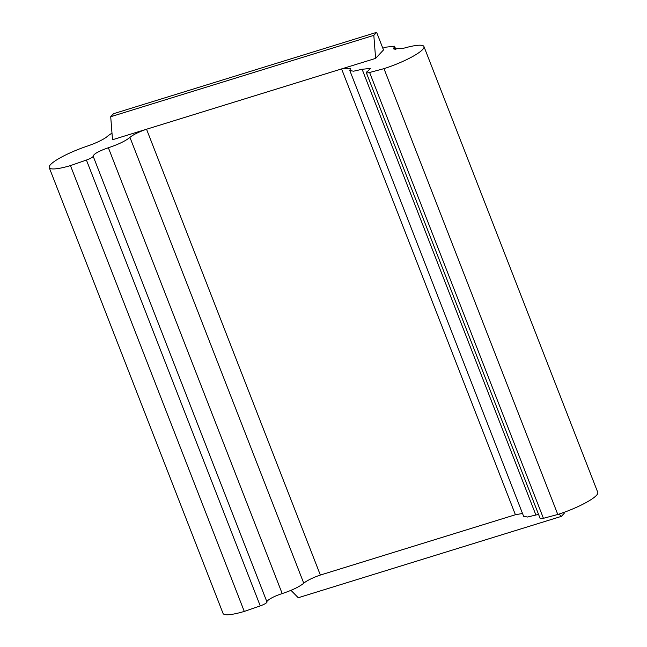 <?xml version="1.0" encoding="UTF-8"?>
<svg xmlns="http://www.w3.org/2000/svg" width="647" height="647" viewBox="0 0 647 647"><rect width="100%" height="100%" fill="white"/><g stroke="black" fill="none" stroke-linecap="round" stroke-linejoin="round"><path stroke-width="0.97" d="M559.089 514.058L561.37 516.379L564.176 513.37L563.804 512.432M290.988 590.331L298.251 597.739L561.37 516.379M111.988 133.08L108.114 135.724A19.224 3.575 158.7 0 1 88.922 145.535L85 146.909A34.364 6.397 -21.3 0 0 49.221 167.597A34.364 6.397 -21.3 0 0 70.458 165.6L86.423 160.052A6.405 1.189 -21.3 0 0 93.144 156.153C93.904 153.808 98.983 151.01 108.373 147.751C118.255 144.467 125.445 141.022 129.942 137.399L303.767 583.23A16.021 2.984 -21.3 0 1 320.354 575.054L515.408 514.737L522.517 513.475M383.978 68.655A34.364 6.397 -21.3 0 0 423.955 46.552L597.779 492.383A34.364 6.397 158.7 0 1 596.461 495.376A34.364 6.397 158.7 0 1 557.795 514.478L543.423 518.312A6.405 1.189 158.7 0 1 540.148 518.498L366.323 72.666A6.405 1.189 -21.3 0 0 369.607 72.488L383.978 68.655L557.795 514.478M93.144 156.153L266.96 601.977A6.405 1.189 158.7 0 1 266.976 602.001A6.405 1.189 158.7 0 1 266.726 602.559A6.405 1.189 158.7 0 1 260.248 605.883L244.283 611.423A34.364 6.397 158.7 0 1 223.045 613.421L49.221 167.597M303.767 583.23C299.27 586.845 292.08 590.299 282.197 593.574C275.218 595.887 270.3 598.297 267.429 600.812A12.819 2.386 -21.3 0 0 266.92 601.864M538.547 514.389L527.418 517.026L523.569 516.185M423.955 46.552A34.364 6.397 -21.3 0 0 406.664 47.441L403.138 48.371L393.449 48.881L394.581 46.22L386.113 47.134L382.789 48.161M110.71 116.719L373.82 35.359L376.627 32.35L113.516 113.71L110.71 116.719L112.505 139.752L341.584 68.914L350.504 68.25L349.801 70.563L353.594 71.194L362.118 69.286L370.367 68.42L367.674 71.259A6.405 1.189 -21.3 0 0 366.323 72.666M515.408 514.737L341.584 68.914L375.616 58.392L383.493 49.948L376.627 32.35M129.942 137.399A16.021 2.984 158.7 0 1 146.537 129.23L320.354 575.054M244.283 611.423L70.458 165.6M373.82 35.359L375.616 58.392M543.423 518.312L369.607 72.488M362.118 69.286L535.934 515.117M108.373 147.751L282.197 593.574M86.423 160.052L260.248 605.883M394.112 47.296L395.002 49.576M349.881 70.701L523.641 516.355M93.152 156.178L266.976 602.001M394.613 46.374L395.875 49.617"/></g></svg>
